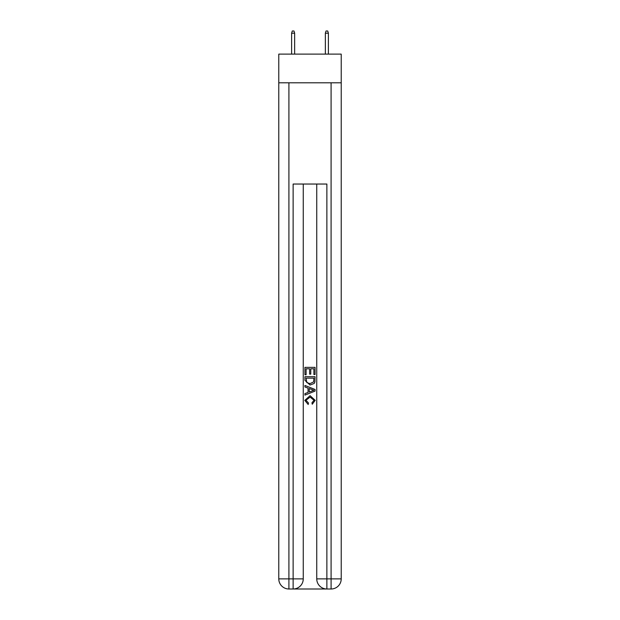<?xml version="1.0" encoding="UTF-8"?>
<svg xmlns="http://www.w3.org/2000/svg" width="620" height="620" viewBox="0 0 620 620"><rect width="100%" height="100%" fill="white"/><g stroke="black" fill="none" stroke-linecap="round" stroke-linejoin="round"><path stroke-width="0.93" d="M341.217 82.801L341.217 54.118L278.783 54.118L278.783 82.801L341.217 82.801L341.217 578.879L331.088 578.879L331.088 82.801M293.888 589L326.112 589M326.872 589L326.872 578.879L316.75 578.879A10.122 10.122 0 0 0 326.872 589L331.088 589L331.088 578.879L326.872 578.879L326.872 184.039L293.128 184.039L293.128 578.879L278.783 578.879L278.783 82.801M303.25 184.039L303.25 578.879A10.122 10.122 0 0 1 293.128 589L288.912 589A10.122 10.122 0 0 1 278.783 578.879M316.75 578.879L316.75 184.039M331.088 589A10.122 10.122 0 0 0 341.217 578.879M304.939 374.774L304.939 367.373L315.061 367.373L315.061 374.511L313.89 374.511L313.89 368.807L310.775 368.807L310.775 374.124L309.613 374.124L309.613 368.807L306.11 368.807L306.11 374.774L304.939 374.774M304.939 380.347L304.939 376.72L315.061 376.72L314.913 381.974L314.193 383.447L310.054 385.028L304.939 380.347M306.11 378.146L306.822 382.625L310.078 383.602L313.681 381.874L313.89 378.146L306.11 378.146M304.939 386.973L304.939 385.462L315.061 389.476L315.061 391.088L304.939 395.111L304.939 393.591L308.055 392.445L308.055 388.128L304.939 386.973M312.023 389.593L309.225 388.554L309.225 392.01L313.89 390.282L312.023 389.593M305.978 400.233L308.512 403.07L308.179 404.496L304.808 400.365L310.078 395.669L315.192 400.334L312.248 404.24L311.945 402.806L314.022 400.264L310.078 397.102L305.978 400.233M294.647 54.118L294.647 33.193L291.609 33.193L291.609 54.118M291.609 33.193L292.284 31L293.973 31L294.647 33.193M325.353 33.193L326.027 31L327.716 31L328.391 33.193L325.353 33.193L325.353 54.118M328.391 33.193L328.391 54.118M288.912 82.801L288.912 589M303.25 578.879L293.128 578.879L293.128 589"/></g></svg>
